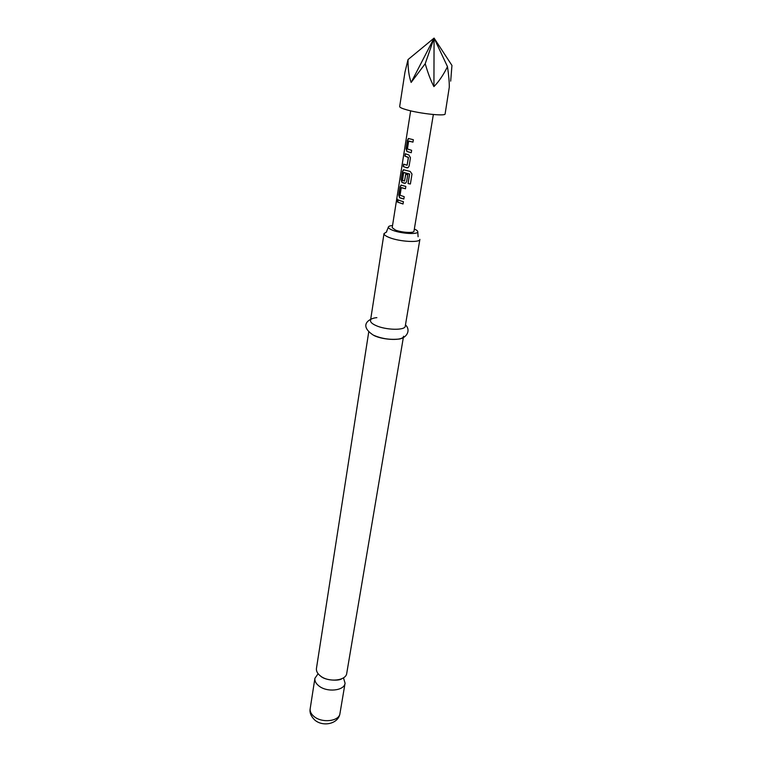 <?xml version="1.0" encoding="UTF-8"?>
<svg xmlns="http://www.w3.org/2000/svg" width="762" height="762" viewBox="0 0 762 762"><rect width="100%" height="100%" fill="white"/><g stroke="black" fill="none" stroke-linecap="round" stroke-linejoin="round"><path stroke-width="1.14" d="M397.154 198.911L396.85 201.72M397.297 200.635L396.992 198.825L396.812 201.749L397.297 200.635M403.327 337.614L346.739 673.322C346.1 680.828 328.584 682.657 320.421 675.942C317.44 673.589 316.116 671.084 316.449 668.417L368.722 332.013M408.832 138.484L407.603 140.322L406.27 148.771L407.079 151.495L411.261 152.686M408.784 141.008L412.956 142.142L413.347 139.713L408.422 138.503L407.403 140.303L406.07 148.761L406.908 151.495L411.261 152.724L411.642 150.305L407.413 148.961L408.661 141.141L412.966 142.103M403.812 164.259L403.45 166.564L405.689 167.44L408.108 167.64L409.108 166.097L410.461 157.696L408.889 154.972L405.279 153.734L404.898 156.124L408.346 157.505L407.108 165.249L403.622 164.173L403.25 166.554L406.832 167.831M405.47 153.819L405.098 156.143L408.242 157.305M403.822 169.716L402.669 171.479L401.355 179.746L402.165 182.461L405.26 183.251M403.784 172.469L409.508 173.984L408.07 183.585L410.394 184.004L412.004 174.05L410.185 171.431L403.431 169.745L402.469 171.46L401.155 179.737L401.984 182.461L404.365 183.261L405.679 183.061L406.632 181.556L407.718 174.755L405.679 174.222L404.603 180.965L402.517 180.442L403.66 172.593L409.451 174.012M405.803 174.26L404.451 181.08M401.364 185.08L400.24 186.804L398.945 194.986L399.736 197.701L403.831 198.977M401.383 187.557L405.47 188.785L405.851 186.433L400.983 185.109L400.04 186.785L398.745 194.977L399.564 197.701L400.65 198.11L403.831 199.025L404.203 196.691L400.06 195.253L401.26 187.681L405.479 188.747M398.164 199.882L397.812 202.12L403.031 203.959M406.851 109.871C420.129 113.709 445.694 116.386 445.113 113.938L449.275 87.278C449.361 82.325 448.761 75.448 447.494 66.656C443.274 75.124 438.75 81.772 433.921 86.601C430.825 80.772 427.93 73.133 425.215 63.694L411.147 82.439C408.965 76.343 407.918 68.723 408.022 59.579L404.965 72.171L399.669 106.575C399.65 107.413 402.05 108.518 406.851 109.871M425.215 63.694L434.073 38.1L451.952 65.437L450.685 81.124M433.349 114.519L413.976 231.229C414.08 233.305 401.822 232.581 395.554 230.114L392.192 227.695L410.651 110.842M400.231 200.749L403.403 201.673L403.031 204.006L397.612 202.111L397.983 199.787L400.231 200.749M386.705 231.905L384.01 233.582C383.915 234.801 385.743 236.144 389.487 237.611C399.783 241.745 420.053 242.888 419.881 239.382L405.251 326.184C405.241 330.622 385.505 330.165 375.656 325.412C372.066 323.736 370.351 322.116 370.494 320.564L384.01 233.582M414.338 229.038C416.728 230.067 417.871 231.01 417.786 231.867C417.938 234.667 401.345 233.686 392.887 230.353C389.801 229.172 388.296 228.086 388.372 227.105C388.563 226.266 389.953 225.733 392.535 225.504M318.116 673.722L314.906 678.313C314.573 680.999 315.887 683.533 318.849 685.895C326.965 692.658 344.424 690.772 345.072 683.19L343.472 677.828M374.056 335.556C383.858 340.376 403.527 340.766 403.555 336.223M447.494 66.656L434.073 38.1L408.022 59.579M433.921 86.601L434.073 38.1L411.147 82.439M409.632 174.165L408.07 183.585M408.127 183.547L410.394 183.966M408.48 157.496L407.108 165.249M406.956 167.821L407.68 167.831M339.957 713.537C338.404 724.167 322.583 727.119 314.639 719.919C310.925 716.251 309.448 712.518 310.182 708.708C309.839 711.479 311.115 714.07 314.03 716.49C322.002 723.376 339.261 721.328 339.957 713.537L345.072 683.19M341.814 678.732C339.08 681.161 325.622 680.533 321.04 676.466L319.411 675.103M386.534 231.638L388.372 227.105M405.47 324.879C411.528 330.575 406.022 339.185 397.326 339.185C388.849 339.814 380.81 338.433 373.228 335.07C357.578 324.631 370.561 317.84 376.876 317.659M310.182 708.708L314.906 678.313M418.1 236.753L417.786 231.867"/></g></svg>
